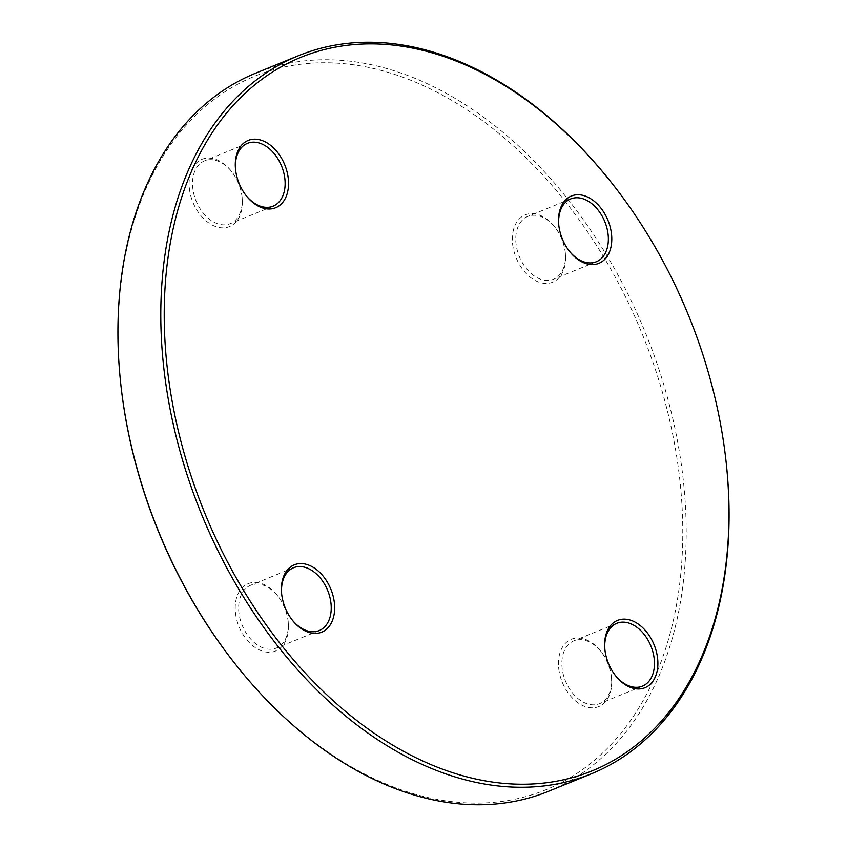 <?xml version="1.0" encoding="UTF-8"?>
<svg xmlns="http://www.w3.org/2000/svg" width="847" height="847" viewBox="0 0 847 847"><rect width="100%" height="100%" fill="white"/><g stroke="black" fill="none" stroke-linecap="round" stroke-linejoin="round"><path stroke-width="0.64" stroke-dasharray="4.24 3.18" d="M548.644 791.246A387.767 262.941 67.8 0 0 645.488 332.86A387.767 262.941 67.8 0 0 255.487 73.255M612.963 184.54A387.767 262.941 -112.2 0 1 726.07 461.551M512.604 243.978A36.357 24.648 67.8 0 0 542.8 283.152A36.357 24.648 67.8 0 0 565.33 252.904A36.357 24.648 67.8 0 0 554.732 226.932A36.357 24.648 67.8 0 0 525.288 214.842A36.357 24.648 67.8 0 0 512.604 243.978M189.368 188.405A36.357 24.648 67.8 0 0 219.564 227.578A36.357 24.648 67.8 0 0 242.104 197.33A36.357 24.648 67.8 0 0 231.496 171.359A36.357 24.648 67.8 0 0 202.052 159.268A36.357 24.648 67.8 0 0 189.368 188.405M235.477 612.804A36.357 24.648 67.8 0 0 265.662 651.968A36.357 24.648 67.8 0 0 288.202 621.719A36.357 24.648 67.8 0 0 277.604 595.759A36.357 24.648 67.8 0 0 248.15 583.657A36.357 24.648 67.8 0 0 235.477 612.804M121.036 386.412A385.343 261.289 -112.2 0 1 120.867 384.856A385.343 261.289 -112.2 0 1 433.219 90.322A385.343 261.289 -112.2 0 1 663.212 655.906A385.343 261.289 -112.2 0 1 233.433 661.687M558.713 668.378A36.357 24.648 67.8 0 0 588.898 707.552A36.357 24.648 67.8 0 0 611.439 677.304A36.357 24.648 67.8 0 0 600.83 651.332A36.357 24.648 67.8 0 0 571.386 639.241A36.357 24.648 67.8 0 0 558.713 668.378M611.343 676.478A33.933 23.007 -112.2 0 1 599.56 703.656A33.933 23.007 -112.2 0 1 562.112 668.008A33.933 23.007 -112.2 0 1 573.906 640.83A33.933 23.007 -112.2 0 1 601.434 652.095A33.933 23.007 -112.2 0 1 611.333 676.34A33.933 23.007 -112.2 0 1 611.343 676.478M604.959 650.168A33.933 23.007 67.8 0 0 605.012 650.644A33.933 23.007 67.8 0 0 614.901 674.879A33.933 23.007 67.8 0 0 615.197 675.25M288.107 620.893A33.933 23.007 -112.2 0 1 276.323 648.071A33.933 23.007 -112.2 0 1 238.886 612.434A33.933 23.007 -112.2 0 1 250.67 585.245A33.933 23.007 -112.2 0 1 278.197 596.521A33.933 23.007 -112.2 0 1 288.096 620.756A33.933 23.007 -112.2 0 1 288.107 620.893M281.723 594.583A33.933 23.007 67.8 0 0 281.776 595.06A33.933 23.007 67.8 0 0 291.675 619.295A33.933 23.007 67.8 0 0 291.971 619.676M242.009 196.493A33.933 23.007 -112.2 0 1 230.215 223.682A33.933 23.007 -112.2 0 1 192.777 188.034A33.933 23.007 -112.2 0 1 204.572 160.856A33.933 23.007 -112.2 0 1 232.099 172.121A33.933 23.007 -112.2 0 1 241.988 196.356A33.933 23.007 -112.2 0 1 242.009 196.493M235.625 170.183A33.933 23.007 67.8 0 0 235.667 170.66A33.933 23.007 67.8 0 0 245.566 194.905A33.933 23.007 67.8 0 0 245.863 195.276M565.245 252.078A33.933 23.007 -112.2 0 1 553.451 279.256A33.933 23.007 -112.2 0 1 516.014 243.608A33.933 23.007 -112.2 0 1 527.797 216.43A33.933 23.007 -112.2 0 1 555.325 227.705A33.933 23.007 -112.2 0 1 565.224 251.94A33.933 23.007 -112.2 0 1 565.245 252.078M558.851 225.768A33.933 23.007 67.8 0 0 558.904 226.244A33.933 23.007 67.8 0 0 568.803 250.479A33.933 23.007 67.8 0 0 569.099 250.85M616.785 623.318L573.906 640.83M642.428 686.144L599.56 703.656M293.549 567.744L250.67 585.245M319.203 630.57L276.323 648.071M247.44 143.344L204.572 160.856M273.094 206.17L230.215 223.682M570.677 198.929L527.797 216.43M596.33 261.755L553.451 279.256M555.325 227.705L554.732 226.932M565.224 251.94L565.33 252.904M568.803 250.479L569.396 251.241M558.904 226.244L558.798 225.281M232.099 172.121L231.496 171.359M241.988 196.356L242.104 197.33M245.566 194.905L246.17 195.668M235.667 170.66L235.561 169.696M278.197 596.521L277.604 595.759M288.096 620.756L288.202 621.719M291.675 619.295L292.268 620.068M281.776 595.06L281.67 594.096M601.434 652.095L600.83 651.332M611.333 676.34L611.439 677.304M614.901 674.879L615.504 675.641M605.012 650.644L604.896 649.67"/><path stroke-width="1.27" d="M298.356 55.754L255.487 73.255A387.767 262.941 67.8 0 0 120.761 383.882A387.767 262.941 67.8 0 0 120.93 385.449A387.767 262.941 67.8 0 0 234.037 662.46A387.767 262.941 67.8 0 0 548.644 791.246L591.513 773.745A387.767 262.941 -112.2 0 1 163.63 366.38A387.767 262.941 -112.2 0 1 298.356 55.754A387.767 262.941 -112.2 0 1 612.963 184.54L613.567 185.313A385.343 261.289 67.8 0 0 183.788 191.094A385.343 261.289 67.8 0 0 413.781 756.678A385.343 261.289 67.8 0 0 726.133 462.144A385.343 261.289 67.8 0 0 725.964 460.588A385.343 261.289 67.8 0 0 613.567 185.313M725.964 460.588L726.07 461.551A387.767 262.941 -112.2 0 1 726.239 463.118A387.767 262.941 -112.2 0 1 591.513 773.745M611.523 234.196A36.357 24.648 -112.2 0 1 598.85 263.343A36.357 24.648 -112.2 0 1 569.396 251.241A36.357 24.648 -112.2 0 1 558.798 225.281A36.357 24.648 -112.2 0 1 581.338 195.032A36.357 24.648 -112.2 0 1 611.523 234.196M288.287 178.622A36.357 24.648 -112.2 0 1 275.614 207.759A36.357 24.648 -112.2 0 1 246.17 195.668A36.357 24.648 -112.2 0 1 235.561 169.696A36.357 24.648 -112.2 0 1 258.102 139.448A36.357 24.648 -112.2 0 1 288.287 178.622M334.396 603.022A36.357 24.648 -112.2 0 1 321.712 632.158A36.357 24.648 -112.2 0 1 292.268 620.068A36.357 24.648 -112.2 0 1 281.67 594.096A36.357 24.648 -112.2 0 1 304.2 563.848A36.357 24.648 -112.2 0 1 334.396 603.022M657.632 658.595A36.357 24.648 -112.2 0 1 644.948 687.732A36.357 24.648 -112.2 0 1 615.504 675.641A36.357 24.648 -112.2 0 1 604.896 649.67A36.357 24.648 -112.2 0 1 627.436 619.422A36.357 24.648 -112.2 0 1 657.632 658.595M234.037 662.46L233.433 661.687A385.343 261.289 -112.2 0 1 121.036 386.412L120.93 385.449M615.197 675.25A33.933 23.007 67.8 0 0 642.428 686.144A33.933 23.007 67.8 0 0 654.223 658.966A33.933 23.007 67.8 0 0 616.785 623.318A33.933 23.007 67.8 0 0 604.959 650.168M291.971 619.676A33.933 23.007 67.8 0 0 319.203 630.57A33.933 23.007 67.8 0 0 330.986 603.392A33.933 23.007 67.8 0 0 293.549 567.744A33.933 23.007 67.8 0 0 281.723 594.583M245.863 195.276A33.933 23.007 67.8 0 0 273.094 206.17A33.933 23.007 67.8 0 0 284.888 178.992A33.933 23.007 67.8 0 0 247.44 143.344A33.933 23.007 67.8 0 0 235.625 170.183M569.099 250.85A33.933 23.007 67.8 0 0 596.33 261.755A33.933 23.007 67.8 0 0 608.114 234.566A33.933 23.007 67.8 0 0 570.677 198.929A33.933 23.007 67.8 0 0 558.851 225.768"/></g></svg>
